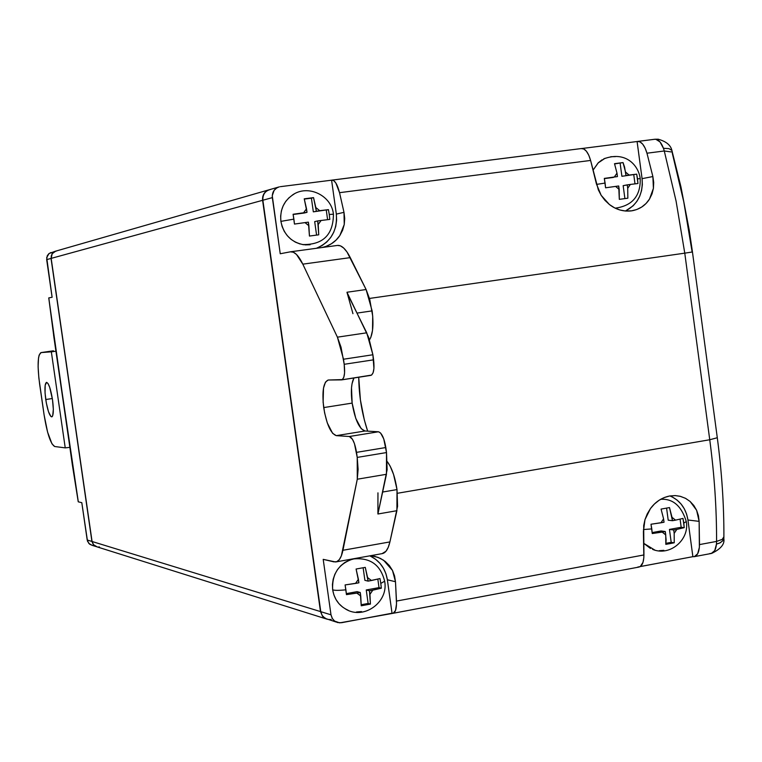 <?xml version="1.0" encoding="UTF-8"?>
<svg xmlns="http://www.w3.org/2000/svg" width="762" height="762" viewBox="0 0 762 762"><rect width="100%" height="100%" fill="white"/><g stroke="black" fill="none" stroke-linecap="round" stroke-linejoin="round"><path stroke-width="1.14" d="M342.681 607.143L338.985 603.714L336.013 599.57L333.88 594.865L332.661 589.788C334.366 590.521 338.776 590.531 345.9 589.817L345.1 584.93L355.53 583.425L358.407 579.263L356.092 569.024L365.274 567.366L367.598 577.586L371.446 580.511L379.981 578.558L380.79 583.406L381.333 588.197L379.019 587.616L366.246 589.969L379.019 587.616L381.333 588.197L369.446 590.798L372.799 590.179L369.941 594.341L369.446 590.798L366.246 589.969L368.132 603.447L366.246 589.969L369.446 590.798L370.418 604.085L368.132 603.447L361.302 604.723L368.132 603.447L370.418 604.085L361.245 605.79L360.255 592.493L346.453 594.627L345.1 584.93L358.902 582.806L355.53 583.425L358.407 579.263L358.902 582.806L356.092 569.024L365.274 567.366L368.094 581.13L367.598 577.586L371.446 580.511L368.094 581.13L364.893 580.33L368.094 581.13L379.981 578.558L380.79 583.406L384.667 581.216L380.79 583.406L381.333 588.197L372.799 590.179L369.941 594.341L370.418 604.085L361.245 605.79L360.75 596.036L356.883 593.112L346.453 594.627L345.9 589.817C338.776 590.531 334.366 590.521 332.661 589.788C334.366 599.57 339.528 606.39 348.139 610.238M650.462 548.449L643.766 543.354L654.768 550.05M686.305 521.532L683.79 523.056L684.238 527.656L676.789 529.419L674.17 533.371L674.237 542.782L670.179 543.592L665.817 544.344L665.74 534.924L662.197 532.095L652.253 533.533L651.796 528.914L643.385 529.542L651.796 528.914L650.996 524.237L660.949 522.799L663.578 518.836L661.073 509.092L669.493 507.578L672.008 517.312L675.542 520.141L683 518.408L684.238 527.656L676.789 529.419L674.17 533.371L674.237 542.782L670.179 543.592L665.817 544.344L666.121 539.82L665.283 531.524L661.054 530.962L665.283 531.524L652.253 533.533L650.996 524.237L664.035 522.237L663.578 518.836L664.035 522.237L660.949 522.799L663.578 518.836L661.073 509.092L669.493 507.578L672.465 520.703L675.542 520.141L672.465 520.703L672.008 517.312L675.542 520.141L683 518.408L683.79 523.056L686.305 521.532M300.133 244.021L295.38 242.145L291.046 239.335L287.303 235.696L284.283 231.381L282.121 226.543L280.892 221.371L293.894 219.132L293.094 214.255L303.6 212.788L306.505 208.75L304.238 198.825L313.544 197.625L315.82 207.54L319.726 210.683L328.451 209.636L329.251 214.493L329.813 219.399L317.697 220.923L321.097 220.475L318.202 224.504L317.697 220.923L314.687 221.599L316.573 235.096L314.687 221.599L317.697 220.923L318.745 234.81L309.448 236.058L308.381 222.152L294.465 224.066L293.094 214.255L307.01 212.341L303.6 212.788L306.505 208.75L307.01 212.341L304.038 213.055L307.01 212.341L304.238 198.825L313.544 197.625L311.41 198.177L313.325 211.846L311.41 198.177L313.544 197.625L316.325 211.122L315.82 207.54L319.726 210.683L313.325 211.846L328.451 209.636L326.279 210.15L327.603 219.656L326.279 210.15L328.451 209.636L329.251 214.493L333.394 214.198L329.251 214.493L329.813 219.399L321.097 220.475L318.202 224.504L318.745 234.81L309.448 236.058L308.886 225.743L304.971 222.599L294.465 224.066L293.894 219.132L280.892 221.371C283.616 234.62 291.322 242.43 304 244.792M640.223 178.651L637.508 178.794L637.965 183.509L630.365 184.442L627.717 188.29L627.84 198.206L619.316 199.349L619.182 189.424L615.591 186.404L605.58 187.804L605.104 183.07L596.532 184.394L605.104 183.07L604.314 178.403L614.324 177.003L616.991 173.155L614.515 163.687L618.963 163.097L623.04 162.582L625.526 172.041L629.107 175.06L636.708 174.146L637.965 183.509L630.365 184.442L627.717 188.29L627.84 198.206L619.316 199.349L618.715 185.985L605.58 187.804L604.314 178.403L617.449 176.594L616.991 173.155L617.449 176.594L614.324 177.003L616.991 173.155L614.515 163.687L623.04 162.582L614.61 163.925L623.04 162.582L624.573 167.107L625.983 175.47L629.107 175.06L625.983 175.47L625.526 172.041L629.107 175.06L636.708 174.146L621.897 176.298L620.125 163.211L621.897 176.298L636.708 174.146L637.508 178.794L640.223 178.651M581.158 148.59L583.787 148.971L586.416 151.247L588.778 155.21L590.607 160.439L339.538 192.681L335.89 183.07L333.737 180.632L331.918 180.118C334.851 180.194 337.395 184.385 339.538 192.681L590.607 160.439L596.436 183.985L601.161 195.32L609.371 204.492C615.963 209.617 623.278 211.75 631.327 210.893L636.784 209.521L641.747 207.016L646.062 203.473L649.51 199.063L652.005 193.929L653.415 188.338L653.701 182.451L652.872 176.546L646.967 153.21L664.283 150.981L672.36 152.086L664.283 150.981L663.435 148.276L669.007 148.638L671.722 150.324L669.007 148.638L663.435 148.276L659.997 141.894L655.768 139.255L654.396 139.322L658.425 139.227L655.768 139.255C658.835 139.808 661.387 142.808 663.435 148.276L664.283 150.981L646.967 153.21L645.09 148.019L642.661 144.104L639.928 141.856L637.527 141.437C641.442 141.38 644.595 145.304 646.967 153.21L652.872 176.546L642.08 178.66L642.356 184.709L641.547 190.662L639.689 196.301L636.861 201.406L633.155 205.788L625.45 211.036C637.708 204.492 643.252 193.71 642.08 178.66L652.872 176.546L653.415 188.338L649.51 199.063C645.481 205.426 639.632 209.34 631.946 210.798L625.65 211.045L619.944 209.998L614.467 207.788L609.371 204.492L604.895 200.282L601.161 195.32L598.313 189.805L590.607 160.439C588.274 152.467 585.226 148.495 581.492 148.533L332.232 180.099M352.139 403.098C354.978 419.7 359.254 428.996 364.988 430.997L336.28 435.645C330.737 433.607 326.546 424.253 323.707 407.584L352.139 403.098L351.511 387.877L352.034 383.715L353.939 377.981C351.292 383.191 350.691 391.563 352.139 403.098L323.707 407.584C321.897 391.449 323.374 382.267 328.146 380.028L325.45 382.143L323.498 388.144L323.117 402.222L324.622 412.956L327.298 422.929L332.623 433.321L336.28 435.645L349.339 436.502L378.485 431.768L364.988 430.997L361.217 428.701L355.768 418.376L352.139 403.098M397.012 489.585C395.087 477.098 391.858 467.801 387.325 461.686L390.201 466.23L393.563 474.459L397.012 489.585L382.638 492.033L397.012 489.585L396.897 510.702L377.914 513.998L387.125 469.744L386.515 452.561L383.743 438.883L380.619 433.054L378.485 431.768L364.988 430.997L336.28 435.645L349.339 436.502C352.492 437.636 354.892 442.922 356.521 452.361L385.82 447.532C384.191 438.131 381.743 432.883 378.485 431.768L349.339 436.502L352.473 439.293L354.463 443.675L357.226 457.41L386.515 452.561L385.82 447.532L356.521 452.361L357.226 457.41L357.283 479.212L386.448 474.297L386.515 452.561L357.226 457.41L358.111 469.354L357.283 479.212L342.938 550.278L389.915 541.915L397.573 506.311L397.012 489.585M341.862 379.828L371.58 375.075L373.104 372.742L373.932 368.456L372.894 354.768L368.694 337.442L346.967 292.246L366.103 289.522L369.703 299.19L372.713 316.125L372.513 330.432L370.837 337.356L369.522 339.814C372.923 334.232 373.79 324.593 372.132 310.886L357.111 313.077L372.132 310.886L366.103 289.522L346.967 292.246L352.949 313.677M52.511 399.726C53.797 409.946 53.54 415.661 51.74 416.881C49.511 416.014 47.52 410.232 45.749 399.526L52.33 398.536L45.749 399.526C44.463 389.344 44.72 383.619 46.52 382.362C48.739 383.181 50.73 388.963 52.511 399.726L49.73 387.42L48.092 383.657L46.606 382.353L45.168 385.267L45.053 392.973L46.301 402.869L48.492 411.699L50.902 416.509L52.226 416.595L52.721 415.652L53.33 409.356L52.511 399.726M268.748 189.89L55.388 251.241L52.197 253.736L51.168 258.385L92.069 541.496L93.412 544.63L97.222 546.926L93.678 544.954L92.069 541.496L320.488 611.581L322.593 616.382L326.841 619.182L322.764 616.572L320.488 611.581L262.595 200.311L262.776 196.529L264.328 193.157L267.024 190.69L269.253 189.748C264.471 191.472 262.252 194.996 262.595 200.311L320.488 611.581L92.069 541.496L51.168 258.385L51.302 255.784L52.397 253.451L54.302 251.746L56.721 250.908M99.46 546.945L98.184 547.03M51.168 258.385L262.595 200.311L51.168 258.385M53.445 350.796L41.072 352.587L51.34 351.825L41.072 352.587L39.119 355.13L38.51 358.083L38.11 366.732L38.843 377.923L44.091 414.861L39.605 383.962C37.252 365.408 37.709 354.949 40.996 352.596L53.283 350.825M54.683 446.513C50.673 444.132 47.139 433.578 44.091 414.861L47.587 432.111L51.978 443.846L54.683 446.513L65.237 447.875L54.683 446.513M51.34 351.825L65.237 447.875L51.34 351.825L55.921 351.225L51.34 351.825M53.673 335.29L78.305 501.844L72.314 464.582L48.749 297.913L53.673 335.29L48.816 297.904L52.111 297.266L46.672 259.623L51.035 258.423L52.016 253.86L55.721 251.127L52.016 253.86L51.035 258.423L91.926 541.449L87.201 540.001L88.897 543.535L92.297 545.382L89.735 544.268L87.506 541.249L81.801 502.663L78.305 501.844L81.801 502.663L87.201 540.001L91.926 541.449L93.412 544.754L96.403 546.716L93.412 544.754L91.926 541.449L51.168 258.394L46.672 259.623L47.234 255.832L48.749 253.794L50.94 252.508M72.371 464.544L53.616 335.29M69.828 447.37L65.237 447.875L69.828 447.37M55.397 251.222L49.073 253.527L46.692 257.556L52.111 297.266L48.816 297.904M723.814 537.543L723.262 540.191L720.366 542.715L716.461 544.116L716.575 541.411L722.252 539.382L723.89 536.772L722.252 539.382L716.575 541.411C716.671 508.664 714.394 474.774 709.746 439.75L397.45 493.271L709.746 439.75L717.28 437.74L709.746 439.75L684.771 253.155L709.746 439.75C714.394 474.774 716.671 508.664 716.575 541.411L716.461 544.116L719.671 543.049L722.938 540.658L723.862 538.02M654.834 139.246L658.139 139.198C666.293 141.437 670.893 145.294 671.97 150.762L680.961 186.928L689.219 230.086L692.458 251.974L684.771 253.155L692.448 251.965L717.29 437.731C721.824 471.945 724.024 505.111 723.89 537.22L723.833 538.658C724.872 544.068 720.823 548.973 711.698 553.383M672.189 151.819L672.132 151.286M664.283 150.981L676.094 201.168L684.771 253.155L369.494 298.437L684.771 253.155L676.094 201.168L664.283 150.981M278.578 187.071L269.748 189.605C264.833 191.262 262.538 194.805 262.861 200.235L272.339 197.634L280.235 253.756L290.579 251.784C294.532 251.403 298.609 255.527 302.809 264.157L337.414 337.166L366.741 332.813L348.863 296.732M378.562 509.597L377.914 513.998L396.897 510.702L389.915 541.915L342.938 550.278C341.414 557.536 338.976 561.432 335.642 561.975L323.202 559.356L330.994 614.81L320.783 611.676L322.202 615.534L325.069 618.353L336.261 622.068M377.952 492.843L377.914 513.998L386.448 474.297L357.283 479.212L341.386 555.774L339.309 559.603L336.785 561.661L333.908 561.87L323.202 559.356L330.994 614.81L320.783 611.676L262.861 200.235L272.339 197.634C272.005 192.129 274.33 188.538 279.311 186.861L276.825 187.871L274.101 190.376L272.253 195.701L280.235 253.756L290.37 251.822L293.341 252.212L296.485 254.451L302.809 264.157L350.272 257.623C345.919 249.069 341.643 245.002 337.461 245.431L290.846 251.755M358.721 377.247C358.959 395.821 361.94 413.795 367.665 431.149L364.322 419.9L360.407 399.936L358.721 377.247M716.461 544.116C715.88 549.583 714.156 552.698 711.289 553.469L714.756 550.574L716.461 544.116M711.289 553.469L709.927 553.498M672.303 153.248L683.752 201.749L692.134 251.984M654.396 139.322L637.956 141.408M325.984 246.412L322.126 247.507C329.736 245.755 335.642 241.764 339.833 235.553L336.052 240.116L331.365 243.802L325.984 246.412M342.614 230.248L339.833 235.553L344.253 224.476L342.614 230.248M344.71 218.418L344.253 224.476L343.986 212.341L344.71 218.418M339.538 192.681L343.986 212.341L336.328 214.093L331.594 180.184L280.283 186.68L331.594 180.184L336.328 214.093L343.986 212.341L339.538 192.681M290.579 251.784L337.461 245.431L340.376 245.821L343.681 248.021L347.015 252.003L366.103 289.522L350.272 257.623L302.809 264.157L337.414 337.166L343.5 359.226L372.894 354.768L366.741 332.813L337.414 337.166L341.033 347.196L344.205 364.293L373.599 359.826L372.894 354.768L343.5 359.226L344.205 364.293C345.205 373.456 344.338 378.647 341.614 379.886L328.489 380.009L342.338 379.59L343.805 377.257L344.576 372.961L344.205 364.293L373.599 359.826C374.58 368.941 373.656 374.123 370.827 375.371L370.627 375.39M336.042 561.899L382.086 553.641C385.62 553.06 388.229 549.154 389.915 541.915L388.22 547.402L385.982 551.24L382.067 553.641M716.575 541.411L699.506 544.592C699.316 551.793 697.525 555.831 694.144 556.689L692.877 556.67L687.943 519.998L699.135 521.36L699.506 544.592L716.575 541.411M393.182 613.277L638.908 567.071C642.137 566.242 643.814 562.204 643.938 554.946L396.488 601.075C396.669 608.524 395.507 612.61 392.992 613.315L392.03 613.219L387.363 579.768C385.448 568.509 379.581 560.537 369.751 555.85M370.646 556.26L375.666 559.327L379.99 563.385L383.457 568.271L385.953 573.805L387.363 579.768L392.03 613.219L341.528 622.716L337.547 622.544L334.661 621.125L332.432 618.725L330.994 614.81L332.213 618.363L334.642 621.116L339.709 622.868L393.125 613.286L395.516 610.486L396.516 603.885L395.488 581.73L387.363 579.768L395.488 581.73L392.487 570.433L383.6 560.251L377.876 557.308L370.532 555.708L375.009 556.431L380.467 558.422L385.305 561.518L389.382 565.594L392.487 570.433L394.554 575.891L395.488 581.73L396.488 601.075L643.938 554.946L643.69 525.58L644.976 519.636L647.243 513.893L650.424 508.616L654.415 504.015L659.082 500.263L664.226 497.557L669.703 495.976L675.227 495.586L680.618 496.414L685.657 498.405L690.105 501.463L693.82 505.482L696.611 510.254L698.411 515.626L699.135 521.36L699.383 547.307L697.668 553.774L694.325 556.66L692.877 556.67L687.943 519.998C685.971 508.302 679.971 500.282 669.941 495.929M637.089 141.522L581.977 148.504L637.089 141.522L642.08 178.66L637.089 141.522M316.335 248.298C330.841 242.021 337.509 230.619 336.328 214.093L336.604 220.304L335.737 226.438L333.737 232.239L330.698 237.506L326.717 242.04L321.955 245.65L316.592 248.202M637.784 567.052L692.877 556.67L640.271 566.557L642.995 562.356L643.842 557.679L643.404 531.552L644.976 519.636L650.424 508.616C655.377 501.834 661.807 497.615 669.703 495.976L675.351 495.595L680.018 496.252L685.409 498.272L690.105 501.463L696.611 510.254L699.135 521.36L687.943 519.998L686.629 514.188L684.305 508.787L681.057 504.006L677.027 500.034L672.351 497.005M663.845 550.335L659.282 550.688M353.187 558.946C338.728 563.642 331.88 573.919 332.661 589.788L332.423 584.53L333.165 579.291L334.851 574.291L337.423 569.709L340.785 565.728L344.795 562.499L349.31 560.146L354.921 558.632M361.531 611.572L356.511 611.972M294.132 194.024C284.216 200.111 279.806 209.226 280.892 221.371L280.654 216.075L281.397 210.855L283.112 205.911L285.721 201.435L289.131 197.606M310.153 244.745L305.095 244.897M605.038 158.277L598.075 162.992L593.093 170.107L598.361 162.706L602.094 159.81M610.762 156.715L615.439 156.629M331.184 619.477C325.612 619.935 322.145 617.334 320.783 611.676L262.861 200.235C262.604 194.32 265.224 190.719 270.71 189.433M624.897 198.587L623.154 185.652L627.25 184.861L627.717 188.29L627.25 184.861L630.365 184.442L623.154 185.652L624.897 198.587M634.994 183.852L633.765 174.746L634.994 183.852M613.381 177.422L604.352 178.603L613.381 177.422M619.182 189.424L615.591 186.404L618.715 185.985L619.182 189.424M311.41 198.177L304.324 199.092L311.41 198.177M304.038 213.055L293.132 214.484L304.038 213.055M308.886 225.743L304.971 222.599L308.381 222.152L308.886 225.743M652.186 532.581L661.054 530.962L652.186 532.581M665.959 543.316L671.198 542.344L669.455 529.419L681.18 527.266L680.095 519.208L681.18 527.266L684.238 527.656L681.18 527.266L669.455 529.419L673.713 529.981L674.17 533.371L673.713 529.981L676.789 529.419L673.713 529.981L669.455 529.419L671.198 542.344L674.237 542.782L671.198 542.344L665.959 543.316M668.207 520.179L666.588 508.149L668.207 520.179L672.465 520.703L668.207 520.179M665.74 534.924L662.197 532.095L665.283 531.524L665.74 534.924M346.367 593.627L357.092 591.645L360.255 592.493L357.092 591.645L346.367 593.627M379.019 587.616L377.838 579.149L379.019 587.616M364.893 580.33L363.141 567.795L364.893 580.33M360.75 596.036L356.883 593.112L360.255 592.493L360.75 596.036M345.348 608.895C363.493 620.478 388.601 602.285 384.715 581.501C380.638 564.718 370.046 557.222 352.93 559.003M652.558 549.354C669.884 556.765 689.581 539.706 686.333 521.713C681.514 505.949 672.951 498.481 660.644 499.31M302.39 244.554C322.945 244.983 333.289 234.867 333.432 214.198C331.632 195.386 307.667 183.833 292.17 195.205M615.229 208.169C632.346 205.807 640.68 195.948 640.223 178.613C638.604 165.554 625.716 150.447 603.618 158.944M325.679 618.744L97.222 546.926M41.005 352.596L53.369 350.806M78.238 501.787L72.314 464.61M92.297 545.382L95.612 546.421M654.749 139.265L637.527 141.437M581.492 148.533L331.918 180.118M341.671 379.876L370.827 375.371M711.127 553.498L694.401 556.641"/></g></svg>
